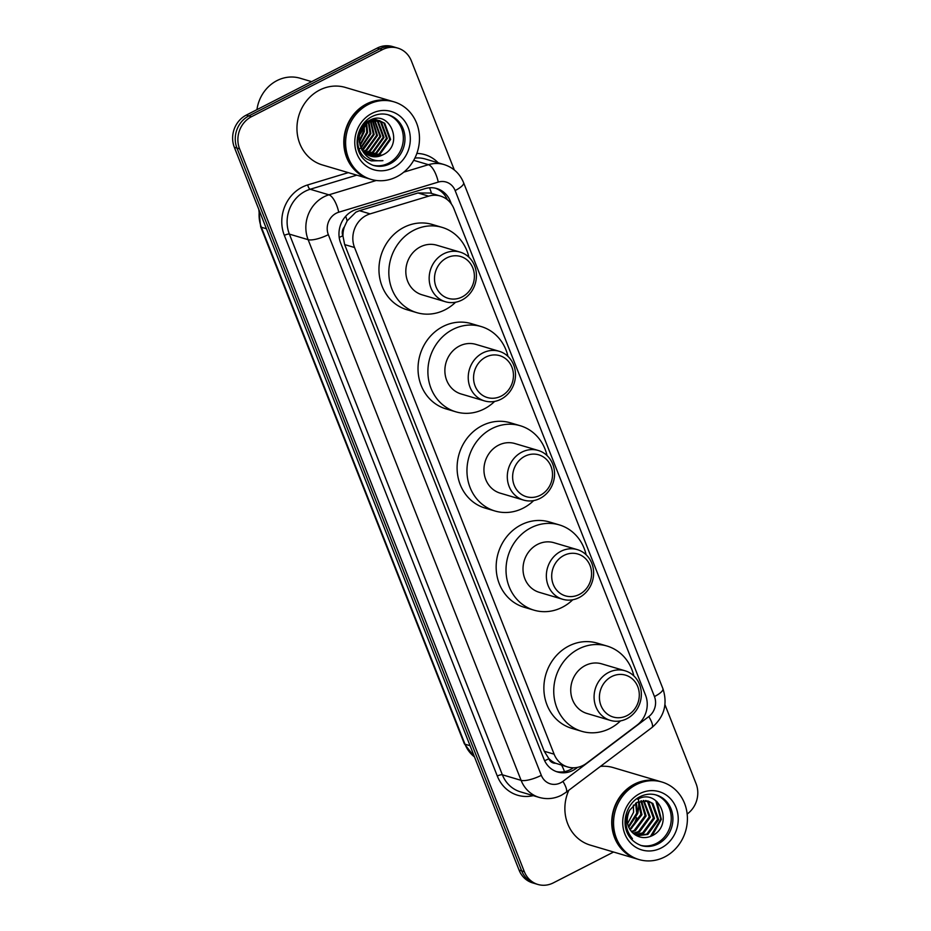 <?xml version="1.0" encoding="UTF-8"?>
<svg xmlns="http://www.w3.org/2000/svg" width="931" height="931" viewBox="0 0 931 931"><rect width="100%" height="100%" fill="white"/><g stroke="black" fill="none" stroke-linecap="round" stroke-linejoin="round"><path stroke-width="1.4" d="M440.421 196.057A24.253 21.972 106.5 0 0 428.667 196.15L370.119 213.874A24.253 21.972 106.5 0 0 366.442 215.352A24.253 21.972 106.5 0 0 354.536 247.506L554.12 754.18A24.253 21.972 106.5 0 0 567.677 766.969A24.253 21.972 106.5 0 0 586.53 763.257L637.048 725.133A24.253 21.972 106.5 0 0 645.532 695.131L453.979 208.847A24.253 21.972 106.5 0 0 440.421 196.057L430.227 193.043L417.984 192.973L359.436 210.697L355.817 212.21L347.147 220.891L344.354 226.931A8.088 7.32 106.5 0 0 342.817 235.718A24.253 6.726 158.5 0 1 339.21 237.452M342.817 235.718L342.969 236.102A24.253 21.972 -73.5 0 1 344.354 226.931M555.621 763.257A24.253 21.972 -73.5 0 1 548.685 758.346L548.836 758.73A8.088 7.32 106.5 0 0 555.621 763.257L567.677 766.969M342.969 236.102L344.656 244.585L544.239 751.259L548.685 758.346M451.465 204.145L450.36 201.34A24.253 21.972 106.5 0 0 436.814 188.551A24.253 21.972 106.5 0 0 425.048 188.632L356.27 209.463A24.253 21.972 106.5 0 0 352.581 210.953A24.253 21.972 106.5 0 0 340.676 243.107L543.972 759.196A24.253 21.972 106.5 0 0 557.529 771.974A24.253 21.972 106.5 0 0 576.382 768.261L577.569 767.365M613.576 852.028L553.317 882.879A24.253 21.972 -73.5 0 1 537.874 884.45A24.253 21.972 -73.5 0 1 524.328 871.66L239.593 148.844A24.253 21.972 -73.5 0 1 251.51 116.689L382.373 49.68A24.253 21.972 -73.5 0 1 397.805 48.109A24.253 21.972 -73.5 0 1 411.362 60.899L454.316 169.966M664.955 704.674L696.085 783.716A24.253 21.972 -73.5 0 1 687.159 814.043M537.874 884.45L532.613 882.891A24.253 21.972 -73.5 0 1 519.067 870.101L234.333 147.284A24.253 21.972 -73.5 0 1 246.238 115.13L377.113 48.121L379.743 48.901A24.253 21.972 -73.5 0 1 395.175 47.33A24.253 21.972 -73.5 0 0 379.743 48.901L248.868 115.909L379.743 48.901L382.373 49.68M234.333 147.284L236.963 148.064A24.253 21.972 -73.5 0 1 248.868 115.909A24.253 21.972 -73.5 0 0 236.963 148.064L521.697 870.881L236.963 148.064L239.593 148.844M535.244 883.67A24.253 21.972 -73.5 0 1 521.697 870.881A24.253 21.972 -73.5 0 0 535.244 883.67M573.321 767.796A24.253 21.972 -73.5 0 1 556.226 771.543M435.475 188.213A24.253 21.972 -73.5 0 1 447.392 199.746M377.113 48.121A24.253 21.972 -73.5 0 1 392.545 46.55L397.805 48.109M359.541 131.003A18.283 16.549 -73.5 0 1 359.285 132.353M358.738 134.308A18.283 16.549 -73.5 0 1 357.853 136.508M256.944 109.649A36.39 32.946 -73.5 0 1 276.996 80.601A36.39 32.946 -73.5 0 1 300.154 78.239L311.629 81.649M369.409 178.892A40.429 36.612 -73.5 0 1 369.246 178.845A40.429 36.612 -73.5 0 1 343.83 143.84A40.429 36.612 -73.5 0 1 366.5 103.946A40.429 36.612 -73.5 0 1 392.23 101.328A40.429 36.612 -73.5 0 1 392.393 101.374M369.246 178.845L322.382 164.95A40.429 36.612 -73.5 0 1 296.977 129.944A40.429 36.612 -73.5 0 1 319.647 90.051A40.429 36.612 -73.5 0 1 345.366 87.433L392.23 101.328M371.05 179.38L369.572 178.938A40.429 36.612 -73.5 0 1 344.167 143.944A40.429 36.612 -73.5 0 1 366.826 104.039A40.429 36.612 -73.5 0 1 392.556 101.421L394.034 101.863A40.429 36.612 -73.5 0 1 419.45 136.869A40.429 36.612 -73.5 0 1 396.781 176.762A40.429 36.612 -73.5 0 1 371.05 179.38A40.429 36.612 -73.5 0 1 345.645 144.375A40.429 36.612 -73.5 0 1 368.315 104.481A40.429 36.612 -73.5 0 1 394.034 101.863M387.575 114.629A26.359 23.869 -73.5 0 1 403.332 137.672A26.359 23.869 -73.5 0 1 388.541 163.216A26.359 23.869 -73.5 0 1 372.598 165.148M361.95 150.159L358.307 137.008L367.885 121.845L379.15 120.553L384.724 123.264L390.613 139.441L379.941 154.278L369.398 155.71M379.557 120.681L383.898 123.02L389.786 139.196L379.115 154.034L369.002 155.547M360.565 146.563A18.283 16.549 -73.5 0 0 370.771 156.199A18.283 16.549 -73.5 0 0 382.408 155.011C404.915 145.62 390.101 108.741 369.677 120.343C354.699 126.709 353.396 151.962 367.559 159.341L371.306 160.912L382.944 160.632C372.039 161.738 364.58 157.048 360.565 146.563C357.295 136.089 360.006 127.931 368.711 122.089L379.964 120.797M373.273 119.063L377.893 120.239M376.264 119.703L377.474 120.157M377.87 120.343L380.616 122.042L386.505 138.219L375.833 153.056L367.477 154.767M372.621 119.238L376.683 119.82M378.289 120.402L381.442 122.287L387.319 138.463L376.648 153.301L367.85 154.988M374.576 119.366L375.74 119.983M376.112 120.215L377.323 121.065L383.211 137.241L372.54 152.09L366.011 153.801M373.762 118.959L374.611 119.261M375.007 119.436L376.171 120.006M376.555 120.227L378.149 121.309L384.038 137.485L373.366 152.335L366.372 154.057M372.831 119.238L373.936 120.018M374.309 120.308L379.929 136.275L369.258 151.113L364.603 152.614M373.273 119.249L374.402 119.983M374.762 120.262L380.744 136.52L370.073 151.357L364.952 152.928M371.376 119.633L372.074 120.297M372.412 120.646L376.636 135.298L365.964 150.135L363.276 151.183M371.748 119.505L372.551 120.204M372.9 120.541L377.462 135.542L366.791 150.38L363.602 151.567M370.433 121.286L373.354 134.32L362.031 149.46M370.945 121.1L374.169 134.564L363.497 149.402L362.334 149.926M368.35 122.287L370.061 133.342L360.902 147.354M368.885 121.996L370.887 133.587L361.17 147.924M366.104 123.823L366.767 132.377L359.901 144.736M366.686 123.381L367.594 132.621L360.134 145.457M363.567 126.337L363.486 131.399L359.168 141.175M364.242 125.569L364.3 131.643L359.308 142.21M361.077 130.224L359.215 136.508M360.204 148.436L359.11 148.925M382.408 155.011L370.585 156.14M382.944 160.632L371.306 160.912M462.125 296.942A21.832 19.772 -73.5 0 1 436.034 286.841A21.832 19.772 -73.5 0 1 446.752 257.91A21.832 19.772 -73.5 0 1 472.843 268A21.832 19.772 -73.5 0 1 462.125 296.942M461.904 300.061A25.87 23.426 -73.5 0 1 445.449 301.749A25.87 23.426 -73.5 0 1 429.179 279.347A25.87 23.426 -73.5 0 1 443.691 253.802A25.87 23.426 -73.5 0 1 460.147 252.126A25.87 23.426 -73.5 0 1 476.416 274.529A25.87 23.426 -73.5 0 1 461.904 300.061M460.147 252.126L436.802 245.214A25.87 23.426 106.5 0 0 420.335 246.89A25.87 23.426 106.5 0 0 405.835 272.422A25.87 23.426 106.5 0 0 422.092 294.824L445.449 301.749M455.573 302.249A44.467 40.266 -73.5 0 1 445.111 309.767A44.467 40.266 -73.5 0 1 416.809 312.653A44.467 40.266 -73.5 0 1 388.855 274.145A44.467 40.266 -73.5 0 1 413.795 230.26A44.467 40.266 -73.5 0 1 442.085 227.373A44.467 40.266 -73.5 0 1 468.91 257.224M416.809 312.653L406.94 309.732A44.467 40.266 -73.5 0 1 378.987 271.224A44.467 40.266 -73.5 0 1 403.926 227.339A44.467 40.266 -73.5 0 1 432.228 224.452L442.085 227.373M501.192 396.117A21.832 19.772 -73.5 0 1 475.101 386.016A21.832 19.772 -73.5 0 1 485.819 357.073A21.832 19.772 -73.5 0 1 511.91 367.175A21.832 19.772 -73.5 0 1 501.192 396.117M500.971 399.236A25.87 23.426 -73.5 0 1 484.504 400.912A25.87 23.426 -73.5 0 1 468.246 378.51A25.87 23.426 -73.5 0 1 482.747 352.977A25.87 23.426 -73.5 0 1 499.214 351.301A25.87 23.426 -73.5 0 1 515.483 373.703A25.87 23.426 -73.5 0 1 500.971 399.236M499.214 351.301L475.869 344.377A25.87 23.426 106.5 0 0 459.402 346.053A25.87 23.426 106.5 0 0 444.89 371.585A25.87 23.426 106.5 0 0 461.159 393.988L484.504 400.912M494.629 401.412A44.467 40.266 -73.5 0 1 484.178 408.942A44.467 40.266 -73.5 0 1 455.876 411.828A44.467 40.266 -73.5 0 1 427.923 373.319A44.467 40.266 -73.5 0 1 452.85 329.434A44.467 40.266 -73.5 0 1 481.152 326.548A44.467 40.266 -73.5 0 1 507.977 356.398M455.876 411.828L446.007 408.895A44.467 40.266 -73.5 0 1 418.054 370.398A44.467 40.266 -73.5 0 1 442.993 326.502A44.467 40.266 -73.5 0 1 471.284 323.627L481.152 326.548M540.259 495.28A21.832 19.772 -73.5 0 1 514.168 485.191A21.832 19.772 -73.5 0 1 524.886 456.248A21.832 19.772 -73.5 0 1 550.977 466.35A21.832 19.772 -73.5 0 1 540.259 495.28M540.038 498.411A25.87 23.426 -73.5 0 1 523.571 500.087A25.87 23.426 -73.5 0 1 507.314 477.684A25.87 23.426 -73.5 0 1 521.814 452.152A25.87 23.426 -73.5 0 1 538.281 450.476A25.87 23.426 -73.5 0 1 554.55 472.878A25.87 23.426 -73.5 0 1 540.038 498.411M538.281 450.476L514.936 443.552A25.87 23.426 106.5 0 0 498.469 445.227A25.87 23.426 106.5 0 0 483.957 470.76A25.87 23.426 106.5 0 0 500.226 493.162L523.571 500.087M533.696 500.587A44.467 40.266 -73.5 0 1 523.234 508.117A44.467 40.266 -73.5 0 1 494.943 510.991A44.467 40.266 -73.5 0 1 466.99 472.494A44.467 40.266 -73.5 0 1 491.917 428.597A44.467 40.266 -73.5 0 1 520.22 425.723A44.467 40.266 -73.5 0 1 547.044 455.573M494.943 510.991L485.074 508.07A44.467 40.266 -73.5 0 1 457.121 469.561A44.467 40.266 -73.5 0 1 482.049 425.676A44.467 40.266 -73.5 0 1 510.351 422.79L520.22 425.723M579.326 594.455A21.832 19.772 -73.5 0 1 553.235 584.365A21.832 19.772 -73.5 0 1 563.953 555.423A21.832 19.772 -73.5 0 1 590.033 565.513A21.832 19.772 -73.5 0 1 579.326 594.455M579.105 597.586A25.87 23.426 -73.5 0 1 562.638 599.261A25.87 23.426 -73.5 0 1 546.369 576.859A25.87 23.426 -73.5 0 1 560.881 551.315A25.87 23.426 -73.5 0 1 577.348 549.639A25.87 23.426 -73.5 0 1 593.606 572.041A25.87 23.426 -73.5 0 1 579.105 597.586M577.348 549.639L554.003 542.726A25.87 23.426 106.5 0 0 537.536 544.402A25.87 23.426 106.5 0 0 523.024 569.935A25.87 23.426 106.5 0 0 539.293 592.337L562.638 599.261M572.763 599.762A44.467 40.266 -73.5 0 1 562.301 607.28A44.467 40.266 -73.5 0 1 533.998 610.166A44.467 40.266 -73.5 0 1 506.045 571.657A44.467 40.266 -73.5 0 1 530.984 527.772A44.467 40.266 -73.5 0 1 559.287 524.886A44.467 40.266 -73.5 0 1 586.111 554.736M533.998 610.166L524.141 607.245A44.467 40.266 -73.5 0 1 496.188 568.736A44.467 40.266 -73.5 0 1 521.116 524.851A44.467 40.266 -73.5 0 1 549.418 521.965L559.287 524.886M627.04 715.602A21.832 19.772 -73.5 0 1 600.949 705.5A21.832 19.772 -73.5 0 1 611.667 676.569A21.832 19.772 -73.5 0 1 637.758 686.659A21.832 19.772 -73.5 0 1 627.04 715.602M626.819 718.72A25.87 23.426 -73.5 0 1 610.352 720.396A25.87 23.426 -73.5 0 1 594.094 697.994A25.87 23.426 -73.5 0 1 608.595 672.461A25.87 23.426 -73.5 0 1 625.062 670.785A25.87 23.426 -73.5 0 1 641.331 693.188A25.87 23.426 -73.5 0 1 626.819 718.72M625.062 670.785L601.717 663.861A25.87 23.426 106.5 0 0 585.25 665.537A25.87 23.426 106.5 0 0 570.75 691.081A25.87 23.426 106.5 0 0 587.007 713.483L610.352 720.396M620.488 720.908A44.467 40.266 -73.5 0 1 610.026 728.426A44.467 40.266 -73.5 0 1 581.724 731.312A44.467 40.266 -73.5 0 1 553.77 692.804A44.467 40.266 -73.5 0 1 578.71 648.919A44.467 40.266 -73.5 0 1 607 646.033A44.467 40.266 -73.5 0 1 633.825 675.883M581.724 731.312L571.855 728.379A44.467 40.266 -73.5 0 1 543.902 689.883A44.467 40.266 -73.5 0 1 568.841 645.998A44.467 40.266 -73.5 0 1 597.143 643.112L607 646.033M637.339 859.069A40.429 36.612 -73.5 0 1 637.176 859.022A40.429 36.612 -73.5 0 1 611.76 824.016A40.429 36.612 -73.5 0 1 634.43 784.123A40.429 36.612 -73.5 0 1 660.16 781.505A40.429 36.612 -73.5 0 1 660.323 781.551M637.176 859.022L590.312 845.127A40.429 36.612 -73.5 0 1 568.829 790.256M638.98 859.557L637.502 859.115A40.429 36.612 -73.5 0 1 612.086 824.11A40.429 36.612 -73.5 0 1 634.756 784.216A40.429 36.612 -73.5 0 1 660.486 781.598L661.964 782.04A40.429 36.612 -73.5 0 1 687.381 817.034A40.429 36.612 -73.5 0 1 664.711 856.939A40.429 36.612 -73.5 0 1 638.98 859.557A40.429 36.612 -73.5 0 1 613.576 824.552A40.429 36.612 -73.5 0 1 636.234 784.658A40.429 36.612 -73.5 0 1 661.964 782.04M655.505 794.806A26.359 23.869 -73.5 0 1 671.263 817.849A26.359 23.869 -73.5 0 1 656.471 843.393A26.359 23.869 -73.5 0 1 640.528 845.325M647.673 800.916L651.863 803.209L657.6 819.338L646.777 834.129L636.501 835.607M626.703 831.278L632.463 838.691C625.05 829.637 624.107 820.164 629.635 810.273L637.037 802.382L648.197 801.056L652.91 803.511L658.648 819.652L647.825 834.444L636.804 835.77M645.509 800.544L647.685 801.963L653.422 818.105L642.611 832.896L634.849 834.607M646.056 800.602L648.732 802.278L654.47 818.407L643.647 833.21L635.326 834.898M643.251 800.52L649.256 816.859L638.433 831.662L633.045 833.245M643.821 800.497L650.292 817.174L639.469 831.965L633.487 833.617M640.877 800.893L645.078 815.626L634.255 830.417L631.334 831.523M641.482 800.765L646.114 815.928L635.303 830.731L631.753 831.988M638.352 801.742L640.9 814.381L629.763 829.323M638.992 801.475L641.948 814.695L630.147 829.928M635.617 803.255L636.723 813.147L628.402 826.495M636.327 802.801L637.77 813.461L628.716 827.275M633.371 805.106L633.592 812.216L627.587 823.679M629.635 810.273C625.26 820.304 627.017 828.415 634.895 834.642L635.361 834.921C640.307 837.993 645.544 838.412 651.072 836.178C675.254 826.251 659.451 786.928 637.688 799.24M600.437 766.399A40.429 36.612 -73.5 0 1 613.296 767.61L660.16 781.505M638.468 799.345A40.429 36.612 -73.5 0 1 638.619 800.928M638.701 802.301A40.429 36.612 -73.5 0 1 637.805 813.24M636.618 817.732A40.429 36.612 -73.5 0 1 631.532 828.392M655.796 800.66L660.812 819.199L650.466 836.422M656.902 801.521L661.336 819.361L652.2 835.642M359.436 210.697L370.119 213.874M564.477 771.648A24.253 6.505 -127 0 0 561.602 765.177M431.53 193.427A24.253 8.833 -106.8 0 0 429.552 187.794M347.147 220.891A24.253 8.833 -106.8 0 0 345.704 216.271M548.836 758.73A24.253 6.726 158.5 0 1 544.635 760.72M344.656 244.585L354.536 247.506M417.984 192.973L428.667 196.15M544.239 751.259L554.12 754.18M336.277 213.211A16.176 14.64 106.5 0 0 328.34 234.647L541.318 775.325A16.176 14.64 106.5 0 0 560.637 782.796A16.176 14.64 106.5 0 0 562.918 781.365L648.791 716.567A16.176 14.64 106.5 0 0 654.446 696.563L455.131 190.564A16.176 14.64 106.5 0 0 438.257 182.092L338.733 212.221A16.176 14.64 106.5 0 0 336.277 213.211M541.318 775.325A16.176 4.48 -21.5 0 1 521.104 780.353L308.126 239.674A32.341 29.292 -73.5 0 1 324 196.802A32.341 29.292 -73.5 0 1 328.911 194.823L310.163 189.261A32.341 29.292 106.5 0 0 305.263 191.251A32.341 29.292 106.5 0 0 289.39 234.123L502.368 774.79A32.341 29.292 106.5 0 0 520.429 791.839L539.177 797.402A32.341 29.292 -73.5 0 1 521.104 780.353L502.368 774.79A4.038 1.117 158.5 0 0 497.305 776.047L284.339 235.38A4.038 1.117 158.5 0 1 289.39 234.123L308.126 239.674A16.176 4.48 -21.5 0 0 328.34 234.647M539.177 797.402C546.823 799.543 554.248 798.821 561.44 795.237L566.083 792.328A16.176 4.341 -127 0 0 562.918 781.365M284.339 235.38A36.39 32.946 -73.5 0 1 302.191 187.154A36.39 32.946 -73.5 0 1 307.719 184.92L348.287 172.631M416.855 153.429A36.39 32.946 -73.5 0 1 438.198 162.832M533.265 795.644A36.39 32.946 -73.5 0 1 497.305 776.047M251.51 116.689L246.238 115.13M524.328 871.66L519.067 870.101M403.786 172.154L428.435 164.694L413.69 160.318M438.257 182.092A16.176 5.889 -106.8 0 0 428.435 164.694A32.341 29.292 -73.5 0 1 444.11 164.578L425.362 159.026A32.341 29.292 106.5 0 0 414.889 158.084M338.733 212.221A16.176 5.889 -106.8 0 0 328.911 194.823L376.275 180.486M356.794 175.156L310.163 189.261A4.038 1.478 73.2 0 1 307.719 184.92M566.083 792.328L651.956 727.53A16.176 4.341 -127 0 0 648.791 716.567M654.446 696.563A16.176 4.48 -21.5 0 0 662.919 688.684L463.591 182.685C459.821 173.597 453.327 167.557 444.11 164.578M455.131 190.564A16.176 4.48 -21.5 0 0 463.591 182.685M448.614 200.817L450.36 201.34M574.683 767.749L576.382 768.261M474.531 757.031L464.301 743.683A8.088 2.246 -21.5 0 0 465 744.206A32.341 29.292 106.5 0 0 474.461 756.88M259.342 210.767A32.341 29.292 106.5 0 0 261.367 227.245A8.088 2.246 158.5 0 1 260.657 226.722L258.783 209.347M266.429 228.747L261.367 227.245L465 744.206L470.062 745.708M390.182 163.705A26.359 23.869 -73.5 0 1 373.412 165.415C349.183 156.187 354.781 124.998 372.039 116.55C377.509 113.85 382.967 113.291 388.402 114.862A26.359 23.869 -73.5 0 1 404.973 137.683A26.359 23.869 -73.5 0 1 390.182 163.705M393.254 167.801A30.409 27.534 -73.5 0 1 356.91 153.743A30.409 27.534 -73.5 0 1 371.841 113.442A30.409 27.534 -73.5 0 1 408.174 127.5A30.409 27.534 -73.5 0 1 393.254 167.801M658.112 843.882A26.359 23.869 -73.5 0 1 641.331 845.581C617.102 836.352 622.711 805.175 639.969 796.727C645.439 794.027 650.897 793.456 656.32 795.027A26.359 23.869 -73.5 0 1 672.892 817.86A26.359 23.869 -73.5 0 1 658.112 843.882M661.185 847.978A30.409 27.534 -73.5 0 1 624.841 833.92A30.409 27.534 -73.5 0 1 639.772 793.619A30.409 27.534 -73.5 0 1 676.104 807.677A30.409 27.534 -73.5 0 1 661.185 847.978M651.956 727.53C664.199 716.998 667.853 704.045 662.919 688.684M464.301 743.683L260.657 226.722"/></g></svg>
